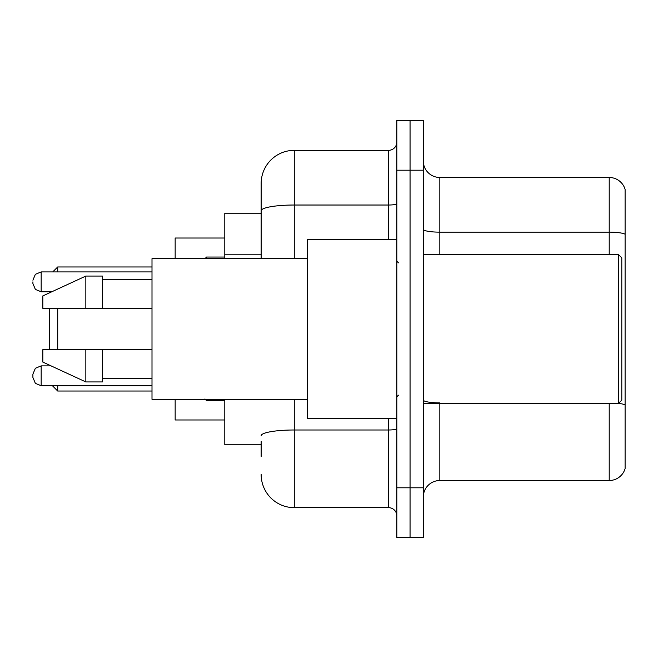 <?xml version="1.0" encoding="UTF-8"?>
<svg xmlns="http://www.w3.org/2000/svg" width="658" height="658" viewBox="0 0 658 658"><rect width="100%" height="100%" fill="white"/><g stroke="black" fill="none" stroke-linecap="round" stroke-linejoin="round"><path stroke-width="0.99" d="M261.177 242.637L261.177 210.774L261.177 213.208L224.789 213.208L224.789 258.701M261.177 444.792L224.789 444.792L224.789 399.299M261.177 456.372L261.177 441.485M396.823 487.8L396.823 537.43L410.057 537.43L410.057 487.8L410.057 537.43L423.291 537.43L423.291 487.8L410.057 487.8L410.057 170.2L410.057 487.8L396.823 487.8L396.823 170.2L410.057 170.2L410.057 120.57L410.057 170.2L423.291 170.2L423.291 487.8M423.291 170.2L423.291 120.57L396.823 120.57L396.823 170.2M294.266 399.299L294.266 507.655L388.549 507.655L388.549 418.324M261.177 258.701L261.177 183.434A33.081 33.081 0 0 1 294.266 150.345L388.549 150.345A8.274 8.274 0 0 0 396.823 142.079M261.177 183.434L261.177 201.628M396.823 515.921A8.274 8.274 0 0 0 388.549 507.655M294.266 507.655A33.081 33.081 0 0 1 261.177 474.566M423.291 497.07A16.54 16.54 0 0 1 439.832 480.521L609.218 480.521L609.218 403.436M625.1 189.389A16.54 16.54 0 0 0 609.218 177.479A16.54 16.54 0 0 1 625.1 189.389L625.1 468.611A16.54 16.54 0 0 1 609.218 480.521M625.1 234.223L625.1 234.223A16.54 2.871 180 0 0 609.218 232.151L609.218 177.479L439.832 177.479A16.54 16.54 0 0 1 423.291 160.93A16.54 16.54 0 0 0 439.832 177.479L439.832 254.564M625.1 234.454L625.1 414.359M49.44 308.322L49.44 349.678M49.44 365.141L49.44 365.889M57.715 308.322L57.715 349.678M57.715 385.736L57.715 391.033L151.998 391.033M175.16 399.299L175.16 419.977L224.789 419.977M224.789 238.023L175.16 238.023L175.16 258.701M52.747 271.927L57.715 266.967L57.715 271.927M49.44 291.782L49.44 292.859M618.487 254.564L621.794 257.87L621.794 400.13L618.487 403.436L618.487 254.564L423.291 254.564M396.823 239.676L307.492 239.676L307.492 418.324L396.823 418.324M307.492 258.701L151.998 258.701L151.998 399.299L307.492 399.299M85.836 308.322L42.828 308.322L42.828 295.919L85.836 276.064L85.836 308.322L151.998 308.322M85.836 276.064L102.377 276.064L102.377 308.322M151.998 349.678L102.377 349.678L102.377 381.936L85.836 381.936L85.836 349.678L42.828 349.678L42.828 362.081L85.836 381.936M42.828 349.678L53.775 349.678M102.377 349.678L85.836 349.678M32.9 375.817L32.9 374.163L32.9 377.47L32.9 374.163L35.367 368.266L41.174 365.889L41.174 385.736L35.367 383.359L32.9 377.47L32.9 375.817L32.9 377.47L35.367 383.359L41.174 385.736L35.367 383.359L32.9 377.47L35.367 383.359L41.174 385.736L151.998 385.736M32.9 281.854L32.9 283.508L32.9 281.854M261.177 254.218L224.789 254.218M396.823 428.555A8.274 1.439 0 0 1 388.549 429.995L294.266 429.995A33.081 5.741 180 0 0 261.177 435.744M294.266 150.345L294.266 205.025L388.549 205.025L388.549 150.345M261.177 210.774A33.081 5.741 180 0 1 294.266 205.025L294.266 258.701M388.549 239.676L388.549 205.025A8.274 1.439 0 0 0 396.823 203.585M439.832 403.436L439.832 480.521M609.218 254.564L609.218 232.151L439.832 232.151A16.54 2.871 -0 0 1 423.291 229.28M625.1 404.933A16.54 2.871 180 0 0 618.553 403.37M439.832 402.869A16.54 2.871 0 0 1 423.291 399.99M206.587 399.299L206.587 400.623L204.934 398.97L206.587 400.623L204.934 398.97L206.587 400.623L224.789 400.623M151.998 271.927L41.174 271.927L41.174 291.782L35.367 289.405L32.9 283.508M224.789 257.039L206.587 257.039L206.587 258.701M52.418 385.736L57.715 391.033M57.715 266.967L151.998 266.967M423.291 403.436L618.487 403.436M398.477 262.83L396.823 261.177M102.377 279.37L151.998 279.37M102.377 378.63L151.998 378.63M398.477 395.17L396.823 396.823M51.069 365.889L41.174 365.889L35.367 368.266L32.9 374.163L35.367 368.266L41.174 365.889L35.367 368.266L32.9 374.163M41.174 291.782L51.785 291.782M41.174 271.927L35.367 274.304L32.9 280.201M206.587 257.039L204.934 258.701"/></g></svg>
